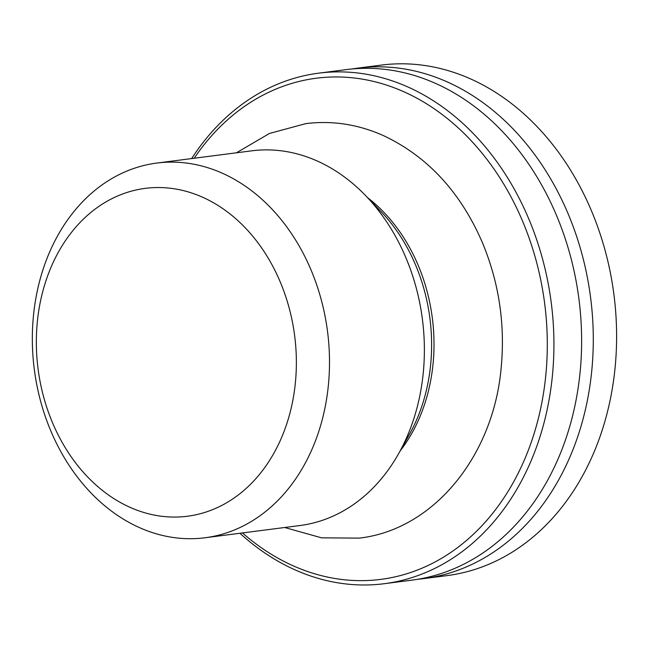 <?xml version="1.0" encoding="UTF-8"?>
<svg xmlns="http://www.w3.org/2000/svg" width="648" height="648" viewBox="0 0 648 648"><rect width="100%" height="100%" fill="white"/><g stroke="black" fill="none" stroke-linecap="round" stroke-linejoin="round"><path stroke-width="0.97" d="M352.123 68.963A257.369 201.423 82.7 0 1 357.939 68.105A257.369 201.423 82.7 0 1 552.631 182.291A257.369 201.423 82.7 0 1 573.65 447.906A257.369 201.423 82.7 0 1 423.727 578.624A257.369 201.423 82.7 0 1 417.887 579.263M239.93 533.264A257.369 201.423 -97.3 0 0 384.369 583.694L412.071 580.122A257.369 201.423 -97.3 0 0 561.986 449.404A257.369 201.423 -97.3 0 0 540.967 183.789A257.369 201.423 -97.3 0 0 346.283 69.603L318.581 73.175A257.369 201.423 -97.3 0 0 191.646 158.574M357.939 68.105L381.267 65.1A257.369 201.423 82.7 0 1 575.959 179.285A257.369 201.423 82.7 0 1 596.97 444.893A257.369 201.423 82.7 0 1 447.055 575.61L423.727 578.624M384.369 583.694A257.369 201.423 -97.3 0 0 534.284 452.976A257.369 201.423 -97.3 0 0 513.273 187.361A257.369 201.423 -97.3 0 0 318.581 73.175M315.082 441.823A188.892 147.833 -97.3 0 0 244.766 185.79A188.892 147.833 -97.3 0 0 156.767 163.069A188.892 147.833 -97.3 0 0 34.295 369.303A188.892 147.833 -97.3 0 0 205.052 537.759A188.892 147.833 -97.3 0 0 315.082 441.823M283.735 432.273A165.281 129.349 82.7 0 1 59.243 437.044A165.281 129.349 82.7 0 1 156.014 187.556A165.281 129.349 82.7 0 1 283.735 432.273M205.052 537.759L299.927 525.536A188.892 147.833 -97.3 0 0 398.812 453.341A188.892 147.833 -97.3 0 0 365.602 195.599A188.892 147.833 -97.3 0 0 339.641 173.567A188.892 147.833 -97.3 0 0 251.643 150.838L156.767 163.069M194.189 158.242A252.647 197.721 82.7 0 1 454.596 124.635A252.647 197.721 82.7 0 1 528.015 451.065A252.647 197.721 82.7 0 1 242.474 532.94M400.237 450.797A161.741 126.579 -97.3 0 0 367.627 197.705M365.602 195.599L380.789 211.378A163.32 127.818 82.7 0 1 409.504 434.233L398.812 453.341M284.691 527.496L321.578 537.832L359.235 538.124C434.12 529.659 493.598 455.35 501.179 367.667C505.286 324.34 499.033 282.674 482.428 242.676C460.525 192.051 427.478 156.338 383.3 135.537C358.077 124.335 332.254 120.358 305.816 123.622L269.471 133.456L236.407 152.807"/></g></svg>
